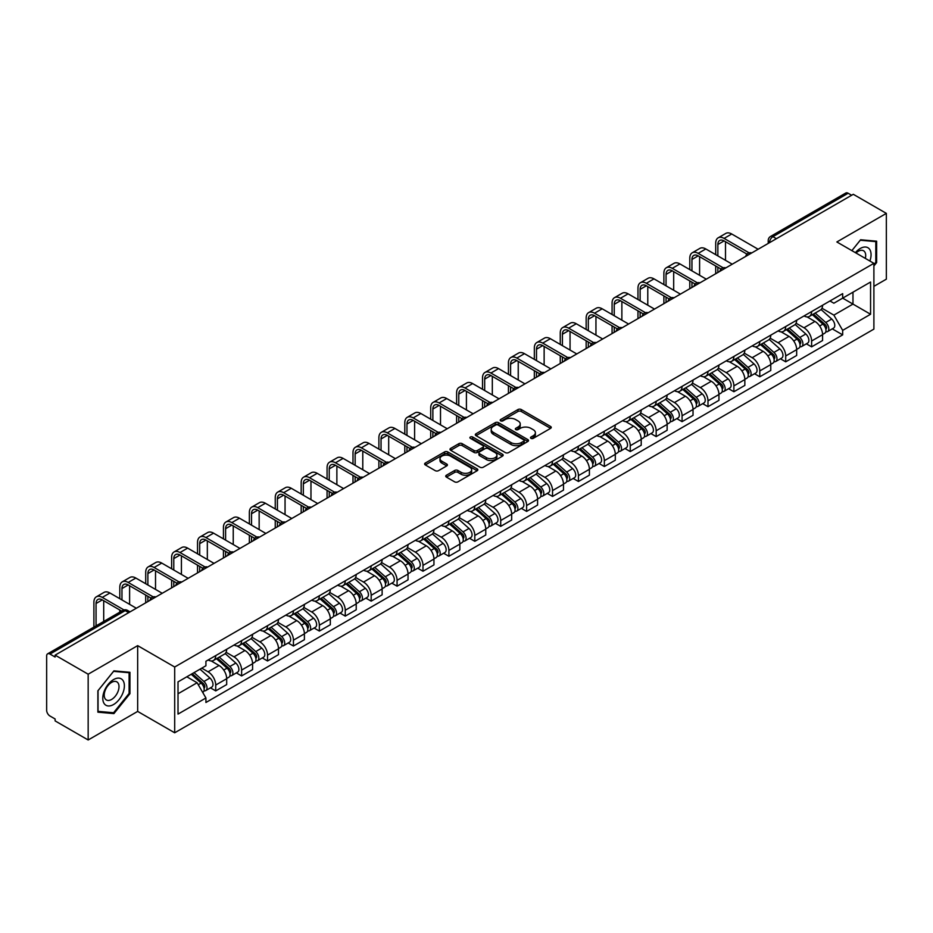 <?xml version="1.0" encoding="UTF-8"?>
<svg xmlns="http://www.w3.org/2000/svg" width="933" height="933" viewBox="0 0 933 933"><rect width="100%" height="100%" fill="white"/><g stroke="black" fill="none" stroke-linecap="round" stroke-linejoin="round"><path stroke-width="1.4" d="M530.982 438.358A1.609 0.933 0 0 0 533.268 438.358L550.587 428.352A2.309 1.33 0 0 0 551.263 427.419A2.309 1.33 0 0 0 550.587 426.474L521.244 409.529A2.309 1.33 0 0 0 517.99 409.529L500.659 419.535A1.609 0.933 0 0 0 500.193 420.188A1.609 0.933 0 0 0 500.659 420.853A1.609 0.933 0 0 0 502.945 420.853L505.185 419.558A7.382 4.257 0 0 1 515.622 419.558L518.072 420.97A7.382 4.257 0 0 1 520.229 423.979A7.382 4.257 0 0 1 518.072 426.987L515.821 428.282A1.609 0.933 0 0 0 515.354 428.947A1.609 0.933 0 0 0 515.821 429.6A1.609 0.933 0 0 0 518.107 429.6L520.346 428.305A7.382 4.257 0 0 1 530.784 428.305L533.233 429.716A7.382 4.257 0 0 1 535.39 432.737A7.382 4.257 0 0 1 533.233 435.746L530.982 437.041A1.609 0.933 0 0 0 530.515 437.694A1.609 0.933 0 0 0 530.982 438.358L530.982 437.041M446.417 475.224A2.309 1.33 0 0 0 445.741 476.168A2.309 1.33 0 0 0 446.417 477.113L454.651 481.86A2.309 1.33 0 0 0 457.916 481.86L477.148 470.757A2.309 1.33 0 0 0 477.824 469.812A2.309 1.33 0 0 0 477.148 468.879L447.805 451.934A2.309 1.33 0 0 0 444.54 451.934L425.308 463.036A2.309 1.33 0 0 0 424.632 463.981A2.309 1.33 0 0 0 425.308 464.926L435.256 470.664A2.309 1.33 0 0 0 438.51 470.664L446.744 465.905A2.309 1.33 0 0 0 447.42 464.972A2.309 1.33 0 0 0 446.744 464.028L441.81 461.182A6.169 3.557 0 0 1 440.003 458.663A6.169 3.557 0 0 1 443.816 455.374A6.169 3.557 0 0 1 450.534 456.144L469.859 467.293A6.169 3.557 0 0 1 471.655 469.812A6.169 3.557 0 0 1 467.853 473.101A6.169 3.557 0 0 1 461.135 472.331L457.916 470.477A2.309 1.33 0 0 0 454.651 470.477L446.417 475.224L446.417 477.113L454.651 472.39L454.651 470.477M174.693 667.013L137.664 645.636L88.168 674.209L55.117 655.129L853.298 194.297L886.35 213.377L836.854 241.962L873.894 263.339L174.693 667.013L174.693 732.79L873.894 329.116L873.894 263.339M505.348 452.598A2.309 1.33 0 0 0 508.613 452.598L527.845 441.484A2.309 1.33 0 0 0 528.521 440.551A2.309 1.33 0 0 0 527.845 439.606L498.502 422.661A2.309 1.33 0 0 0 495.248 422.661L476.005 433.775A2.309 1.33 0 0 0 475.329 434.708A2.309 1.33 0 0 0 476.005 435.653L505.348 452.598M471.025 438.708A1.609 0.933 0 0 1 472.669 438.93L502.467 456.144L483.259 467.223A2.309 1.33 0 0 1 480.005 467.223L450.662 450.289L450.662 448.4A2.309 1.33 0 0 0 449.986 449.344A2.309 1.33 0 0 0 450.662 450.289M450.662 448.4L458.896 443.653A2.309 1.33 0 0 1 462.15 443.653L474.046 450.522A2.309 1.33 0 0 0 477.311 450.522L482.769 447.374A2.309 1.33 0 0 0 483.446 446.429A2.309 1.33 0 0 0 482.769 445.484L470.384 438.335A1.609 0.933 0 0 1 469.905 437.67A1.609 0.933 0 0 1 470.908 436.819A1.609 0.933 0 0 1 472.669 437.017L502.502 454.243A2.309 1.33 0 0 1 503.179 455.176A2.309 1.33 0 0 1 502.502 456.12L502.502 454.243M88.168 674.209L88.168 739.986L55.117 720.906L55.117 718.981L49.974 716.019A4.7 2.717 -120 0 1 46.65 710.258L46.65 655.992A4.7 2.717 -120 0 1 47.618 653.835L122.853 610.404A4.7 2.717 60 0 1 125.209 610.637L49.974 654.068A4.7 2.717 -120 0 0 47.618 653.835M873.894 286.349L886.35 279.165L886.35 213.377M88.168 739.986L137.664 711.413L174.693 732.79M55.117 655.129L55.117 657.042L49.974 654.068M776.408 238.696L772.921 236.679A4.7 2.717 60 0 0 770.565 236.446L845.799 193.014A4.7 2.717 60 0 1 848.155 193.248L772.921 236.679A4.7 2.717 120 0 0 769.597 242.44L769.597 242.627M851.642 195.265L848.155 193.248M811.617 311.575A10.799 6.239 60 0 1 809.378 316.415L820.34 310.094A10.799 6.239 -120 0 0 822.579 305.243M796.059 323.203L803.978 327.775A10.799 6.239 60 0 1 811.617 341.011L822.579 334.679A10.799 6.239 -120 0 0 814.941 321.442L807.092 316.917M822.579 334.679L822.579 340.522L811.617 346.854L806.357 343.822M809.378 316.415A10.799 6.239 60 0 1 804.059 315.937M811.617 341.011L811.617 346.854M785.703 326.527A10.799 6.239 60 0 1 783.463 331.378L794.426 325.046A10.799 6.239 -120 0 0 796.665 320.194M780.455 358.785L785.703 361.817L796.665 355.485L796.665 349.642A10.799 6.239 -120 0 0 789.026 336.405L781.178 331.88M783.463 331.378A10.799 6.239 60 0 1 778.145 330.888M770.145 338.166L778.064 342.738A10.799 6.239 60 0 1 785.703 355.963L785.703 361.817M759.8 341.49A10.799 6.239 60 0 1 757.561 346.341L768.524 340.009A10.799 6.239 -120 0 0 770.763 335.157M754.54 373.736L759.8 376.769L770.763 370.448L770.763 364.593A10.799 6.239 -120 0 0 763.124 351.368L755.275 346.831M757.561 346.341A10.799 6.239 60 0 1 752.243 345.851M744.242 353.117L752.161 357.689A10.799 6.239 60 0 1 759.8 370.926L759.8 376.769M733.886 356.441A10.799 6.239 60 0 1 731.647 361.293L742.61 354.96A10.799 6.239 -120 0 0 744.849 350.12M728.638 388.699L733.886 391.732L744.849 385.399L744.849 379.556A10.799 6.239 -120 0 0 737.21 366.319L729.361 361.794M731.647 361.293A10.799 6.239 60 0 1 726.329 360.803M718.328 368.08L726.247 372.652A10.799 6.239 60 0 1 733.886 385.877L733.886 391.732M707.984 371.404A10.799 6.239 60 0 1 705.745 376.256L716.707 369.923A10.799 6.239 -120 0 0 718.946 365.071M702.724 403.651L707.984 406.683L718.946 400.362L718.946 394.507A10.799 6.239 -120 0 0 711.308 381.282L703.459 376.745M705.745 376.256A10.799 6.239 60 0 1 700.426 375.766M692.426 383.031L700.345 387.603A10.799 6.239 60 0 1 707.984 400.84L707.984 406.683M682.07 386.355A10.799 6.239 60 0 1 679.83 391.207L690.793 384.886A10.799 6.239 -120 0 0 693.032 380.034M676.822 418.614L682.07 421.646L693.032 415.313L693.032 409.47A10.799 6.239 -120 0 0 685.393 396.233L677.545 391.708M679.83 391.207A10.799 6.239 60 0 1 674.512 390.717M666.512 397.994L674.431 402.566A10.799 6.239 60 0 1 682.07 415.803L682.07 421.646M656.167 401.318A10.799 6.239 60 0 1 653.928 406.17L664.891 399.837A10.799 6.239 -120 0 0 667.118 394.986M650.907 433.565L656.167 436.609L667.13 430.276L667.13 424.422A10.799 6.239 -120 0 0 659.479 411.196L651.642 406.66M653.928 406.17A10.799 6.239 60 0 1 648.61 405.68M640.609 412.957L648.528 417.517A10.799 6.239 60 0 1 656.167 430.754L656.167 436.609M630.253 416.281A10.799 6.239 60 0 1 628.014 421.121L638.977 414.8A10.799 6.239 -120 0 0 641.216 409.949M625.005 448.528L630.253 451.56L641.216 445.239L641.216 439.385A10.799 6.239 -120 0 0 633.577 426.148L625.728 421.623M628.014 421.121A10.799 6.239 60 0 1 622.696 420.643M614.695 427.909L622.614 432.48A10.799 6.239 60 0 1 630.253 445.717L630.253 451.56M604.351 431.233A10.799 6.239 60 0 1 602.112 436.084L613.074 429.751A10.799 6.239 -120 0 0 615.302 424.912M599.091 463.491L604.351 466.523L615.302 460.191L615.302 454.348A10.799 6.239 -120 0 0 607.663 441.111L599.826 436.586M602.112 436.084A10.799 6.239 60 0 1 596.793 435.594M588.793 442.872L596.712 447.443A10.799 6.239 60 0 1 604.351 460.669L604.351 466.523M578.437 446.196A10.799 6.239 60 0 1 576.197 451.047L587.16 444.714A10.799 6.239 -120 0 0 589.399 439.863M573.177 478.442L578.437 481.475L589.399 475.154L589.399 469.299A10.799 6.239 -120 0 0 581.76 456.074L573.912 451.537M576.197 451.047A10.799 6.239 60 0 1 570.879 450.557M562.879 457.823L570.798 462.395A10.799 6.239 60 0 1 578.437 475.632L578.437 481.475M552.534 461.147A10.799 6.239 60 0 1 550.295 465.999L561.258 459.677A10.799 6.239 -120 0 0 563.485 454.826M547.274 493.405L552.534 496.438L563.485 490.105L563.485 484.262A10.799 6.239 -120 0 0 555.846 471.025L548.009 466.5M550.295 465.999A10.799 6.239 60 0 1 544.977 465.509M536.976 472.786L544.895 477.358A10.799 6.239 60 0 1 552.534 490.583L552.534 496.438M526.62 476.11A10.799 6.239 60 0 1 524.381 480.962L535.344 474.629A10.799 6.239 -120 0 0 537.583 469.777M521.36 508.357L526.62 511.401L537.583 505.068L537.583 499.213A10.799 6.239 -120 0 0 529.944 485.988L522.095 481.451M524.381 480.962A10.799 6.239 60 0 1 519.063 480.472M511.062 487.737L518.981 492.309A10.799 6.239 60 0 1 526.62 505.546L526.62 511.401M500.718 491.061A10.799 6.239 60 0 1 498.479 495.913L509.441 489.592A10.799 6.239 -120 0 0 511.669 484.74M495.458 523.32L500.718 526.352L511.669 520.019L511.669 514.176A10.799 6.239 -120 0 0 504.03 500.939L496.193 496.414M498.479 495.913A10.799 6.239 60 0 1 493.16 495.435M485.16 502.7L493.067 507.272A10.799 6.239 60 0 1 500.718 520.509L500.718 526.352M474.804 506.024A10.799 6.239 60 0 1 472.565 510.876L483.527 504.543A10.799 6.239 -120 0 0 485.766 499.691M469.544 538.283L474.804 541.315L485.766 534.982L485.766 529.139A10.799 6.239 -120 0 0 478.128 515.902L470.279 511.377M472.565 510.876A10.799 6.239 60 0 1 467.246 510.386M459.246 517.663L467.165 522.235A10.799 6.239 60 0 1 474.804 535.46L474.804 541.315M448.89 520.987A10.799 6.239 60 0 1 446.662 525.839L457.625 519.506A10.799 6.239 -120 0 0 459.852 514.654M443.641 553.234L448.901 556.266L459.852 549.945L459.852 544.091A10.799 6.239 -120 0 0 452.213 530.865L444.376 526.329M446.662 525.839A10.799 6.239 60 0 1 441.344 525.349M433.344 532.615L441.251 537.186A10.799 6.239 60 0 1 448.901 550.423L448.901 556.266M422.987 535.939A10.799 6.239 60 0 1 420.748 540.79L431.711 534.457A10.799 6.239 -120 0 0 433.95 529.617M417.727 568.197L422.987 571.229L433.95 564.897L433.95 559.054A10.799 6.239 -120 0 0 426.311 545.817L418.462 541.292M420.748 540.79A10.799 6.239 60 0 1 415.43 540.3M407.429 547.578L415.348 552.149A10.799 6.239 60 0 1 422.987 565.375L422.987 571.229M397.073 550.902A10.799 6.239 60 0 1 394.846 555.753L405.797 549.42A10.799 6.239 -120 0 0 408.036 544.569M391.825 583.148L397.073 586.181L408.036 579.86L408.036 574.005A10.799 6.239 -120 0 0 400.397 560.78L392.56 556.243M394.846 555.753A10.799 6.239 60 0 1 389.527 555.263M381.527 562.529L389.434 567.101A10.799 6.239 60 0 1 397.073 580.338L397.073 586.181M371.171 565.853A10.799 6.239 60 0 1 368.932 570.704L379.894 564.383A10.799 6.239 -120 0 0 382.133 559.532M365.911 598.111L371.171 601.144L382.133 594.811L382.133 588.968A10.799 6.239 -120 0 0 374.495 575.731L366.646 571.206M368.932 570.704A10.799 6.239 60 0 1 363.613 570.215M355.613 577.492L363.532 582.064A10.799 6.239 60 0 1 371.171 595.289L371.171 601.144M345.257 580.816A10.799 6.239 60 0 1 343.029 585.667L353.98 579.335A10.799 6.239 -120 0 0 356.219 574.483M340.009 613.063L345.257 616.107L356.219 609.774L356.219 603.919A10.799 6.239 -120 0 0 348.58 590.694L340.743 586.157M343.029 585.667A10.799 6.239 60 0 1 337.711 585.178M329.711 592.455L337.618 597.015A10.799 6.239 60 0 1 345.257 610.252L345.257 616.107M319.354 595.779A10.799 6.239 60 0 1 317.115 600.619L328.078 594.298A10.799 6.239 -120 0 0 330.317 589.446M314.094 628.026L319.354 631.058L330.317 624.737L330.317 618.882A10.799 6.239 -120 0 0 322.678 605.645L314.829 601.12M317.115 600.619A10.799 6.239 60 0 1 311.797 600.141M303.796 607.406L311.715 611.978A10.799 6.239 60 0 1 319.354 625.215L319.354 631.058M293.44 610.73A10.799 6.239 60 0 1 291.213 615.582L302.164 609.249A10.799 6.239 -120 0 0 304.403 604.409M288.192 642.989L293.44 646.021L304.403 639.688L304.403 633.845A10.799 6.239 -120 0 0 296.764 620.608L288.915 616.083M291.213 615.582A10.799 6.239 60 0 1 285.883 615.092M277.894 622.369L285.801 626.941A10.799 6.239 60 0 1 293.44 640.166L293.44 646.021M267.538 625.693A10.799 6.239 60 0 1 265.299 630.545L276.261 624.212A10.799 6.239 -120 0 0 278.5 619.36M262.278 657.94L267.538 660.972L278.5 654.651L278.5 648.797A10.799 6.239 -120 0 0 270.862 635.571L263.013 631.035M265.299 630.545A10.799 6.239 60 0 1 259.98 630.055M251.98 637.321L259.899 641.892A10.799 6.239 60 0 1 267.538 655.129L267.538 660.972M241.624 640.644A10.799 6.239 60 0 1 239.384 645.496L250.347 639.175A10.799 6.239 -120 0 0 252.586 634.323M236.376 672.903L241.624 675.935L252.586 669.602L252.586 663.76A10.799 6.239 -120 0 0 244.947 650.523L237.099 645.998M239.384 645.496A10.799 6.239 60 0 1 234.066 645.006M226.066 652.284L233.985 656.855A10.799 6.239 60 0 1 241.624 670.081L241.624 675.935M215.721 655.607A10.799 6.239 60 0 1 213.482 660.459L224.445 654.126A10.799 6.239 -120 0 0 226.684 649.275M210.461 687.854L215.721 690.898L226.684 684.565L226.684 678.711A10.799 6.239 -120 0 0 219.045 665.486L211.196 660.949M213.482 660.459A10.799 6.239 60 0 1 208.164 659.969M201.773 668.168L208.082 671.807A10.799 6.239 60 0 1 215.721 685.044L215.721 690.898M829.962 300.974L833.869 303.225L870.571 282.034L852.972 292.204L852.972 304.088L833.869 315.121L821.961 308.24M178.016 693.767L197.12 682.746L205.925 697.989L178.016 714.095L178.016 681.883L205.925 665.765L205.925 661.264L842.674 293.638L842.674 298.14L870.571 314.258L842.674 330.364L833.869 315.121M870.571 282.034L870.571 314.258M205.925 697.989L205.925 702.491L842.674 334.865L842.674 330.364M873.894 265.975L876.635 262.57L876.635 241.192L860.611 239.769L851.876 250.627L860.273 240.236L875.807 241.624L875.807 262.325L873.894 264.704M137.664 645.636L137.664 711.413M97.883 712.171L113.908 713.605L129.944 693.662L129.944 672.296L113.908 670.862L97.883 690.805L97.883 712.171M197.12 682.746L186.822 676.798M832.271 328.859L842.674 334.865M875.807 262.091L876.635 262.57M112.217 712.625L113.908 713.605M129.104 693.184L129.944 693.662M531.635 438.58L533.233 437.659A7.382 4.257 0 0 0 535.39 434.65L535.39 432.737M520.229 423.979L520.229 425.903A7.382 4.257 0 0 1 518.072 428.912L516.474 429.833M550.587 426.474L550.587 428.352L521.244 411.453A2.309 1.33 0 0 0 517.99 411.453L501.313 421.075M527.845 439.606L527.845 441.484L498.502 424.585A2.309 1.33 0 0 0 495.248 424.585L476.04 435.664M523.775 441.204A1.609 0.933 0 0 0 524.241 440.551A1.609 0.933 0 0 0 523.775 439.886L498.012 425.016A1.609 0.933 0 0 0 495.738 425.016L493.37 426.381A7.382 4.257 0 0 0 491.213 429.39A7.382 4.257 0 0 0 493.37 432.399L510.981 442.569A7.382 4.257 0 0 0 521.407 442.569L523.775 441.204L523.775 443.117A1.609 0.933 0 0 0 524.241 442.464L524.241 440.551M491.213 429.39L491.213 431.314A7.382 4.257 0 0 0 493.37 434.323L493.37 432.399M523.775 443.117L521.407 444.481A7.382 4.257 0 0 1 510.981 444.481L493.37 434.323M450.686 450.301L458.896 445.566L458.896 443.653M483.446 446.429L483.446 448.341A2.309 1.33 0 0 1 482.769 449.286L477.311 452.435A2.309 1.33 0 0 1 474.046 452.435L462.15 445.566A2.309 1.33 0 0 0 458.896 445.566M486.396 457.648A6.169 3.557 0 0 0 493.125 458.418A6.169 3.557 0 0 0 496.927 455.129A6.169 3.557 0 0 0 495.12 452.622L488.321 448.691A2.309 1.33 0 0 0 485.055 448.691L479.597 451.84A2.309 1.33 0 0 0 478.921 452.785A2.309 1.33 0 0 0 479.597 453.718L486.396 457.648L486.396 459.572A6.169 3.557 0 0 0 493.125 460.342A6.169 3.557 0 0 0 496.927 457.053L496.927 455.129M478.921 452.785L478.921 454.698A2.309 1.33 0 0 0 479.597 455.642L479.597 453.718M486.396 459.572L479.597 455.642M471.655 469.812L471.655 471.736A6.169 3.557 0 0 1 467.853 475.025A6.169 3.557 0 0 1 461.135 474.256L457.916 472.39A2.309 1.33 0 0 0 454.651 472.39M440.003 458.663L440.003 460.575A6.169 3.557 0 0 0 441.81 463.095L441.81 461.182M446.744 464.028L446.744 465.905L441.81 463.095M477.113 470.78L447.805 453.846A2.309 1.33 0 0 0 444.54 453.846L425.343 464.937L425.308 463.036M812.363 314.701L822.918 324.113A5.866 3.394 60 0 1 824.76 333.198L822.568 334.457M812.643 314.946L817.611 317.815M813.424 314.083L825.18 324.567A2.822 1.633 60 0 1 826.055 328.917A2.822 1.633 60 0 1 825.798 329.022M815.185 313.068L825.74 322.48A5.866 3.394 60 0 1 827.583 331.565A5.866 3.394 60 0 1 825.81 331.751M821.075 309.534L831.723 319.039A5.866 3.394 60 0 1 833.566 328.113L827.583 331.565M717.862 255.91L717.862 244.493A8.805 5.085 60 0 1 719.681 240.469A8.805 5.085 60 0 1 724.09 240.901L746.971 254.114M758.132 249.239L731.729 233.996A11.861 6.846 -120 0 0 725.804 233.413L718.165 237.822A11.861 6.846 -120 0 0 715.704 243.256L715.704 254.662M749.117 252.855L724.09 238.405A11.861 6.846 -120 0 0 718.165 237.822M715.704 265.975L715.704 273.742M717.862 272.494L717.862 267.223M725.501 260.319L725.501 241.717M786.449 329.652L797.015 339.076A5.866 3.394 60 0 1 798.858 348.149L796.665 349.42M786.729 329.897L791.709 332.766M787.522 329.034L799.266 339.519A2.822 1.633 60 0 1 800.152 343.88A2.822 1.633 60 0 1 799.896 343.985M789.283 328.019L799.838 337.443A5.866 3.394 60 0 1 801.68 346.528A5.866 3.394 60 0 1 799.908 346.714M795.161 324.486L805.809 333.991A5.866 3.394 60 0 1 807.663 343.076L801.68 346.528M760.547 344.615L771.101 354.027A5.866 3.394 60 0 1 772.944 363.112L770.751 364.371M760.827 344.86L765.795 347.729M761.608 343.997L773.364 354.482A2.822 1.633 60 0 1 774.238 358.832A2.822 1.633 60 0 1 773.982 358.937M763.369 342.982L773.923 352.406A5.866 3.394 60 0 1 775.766 361.479A5.866 3.394 60 0 1 773.993 361.666M769.259 339.449L779.906 348.954A5.866 3.394 60 0 1 781.749 358.027L775.766 361.479M869.894 261.03A15.266 8.817 120 0 0 869.626 249.309A15.266 8.817 120 0 0 855.386 252.656M865.334 258.394A10.45 6.03 120 0 0 864.704 251.84A10.45 6.03 120 0 0 863.538 250.755A10.45 6.03 120 0 0 856.016 253.018M874.769 241.029L875.807 241.624M122.934 680.414A15.266 8.817 120 0 0 108.181 684.367A15.266 8.817 120 0 0 104.228 703.669A15.266 8.817 120 0 0 118.981 699.727A15.266 8.817 120 0 0 122.934 680.414M118.013 682.944A10.45 6.03 120 0 0 116.835 681.86A10.45 6.03 120 0 0 107.12 686.735A10.45 6.03 120 0 0 105.219 698.875A10.45 6.03 120 0 0 106.385 699.96A10.45 6.03 120 0 0 116.112 695.085A10.45 6.03 120 0 0 118.013 682.944M113.581 712.742L98.047 711.366L98.047 690.653L113.581 671.34L129.104 672.728L129.104 693.429L113.581 712.742M128.078 672.133L129.104 672.728M691.948 270.862L691.948 259.456A8.805 5.085 60 0 1 693.779 255.42A8.805 5.085 60 0 1 698.187 255.864L721.057 269.066M732.23 264.202L705.826 248.959A11.861 6.846 -120 0 0 699.89 248.365L692.251 252.785A11.861 6.846 -120 0 0 689.79 258.208L689.79 269.625M723.203 267.818L698.187 253.368A11.861 6.846 -120 0 0 692.251 252.785M689.79 280.938L689.79 288.705M691.948 287.457L691.948 282.186M699.598 275.282L699.598 256.68M666.045 285.825L666.045 274.419A8.805 5.085 60 0 1 667.865 270.383A8.805 5.085 60 0 1 672.273 270.815L695.155 284.029M706.316 279.165L679.912 263.911A11.861 6.846 -120 0 0 673.988 263.328L666.337 267.736A11.861 6.846 -120 0 0 663.888 273.171L663.888 284.577M697.301 282.769L672.273 268.331A11.861 6.846 -120 0 0 666.337 267.736M663.888 295.889L663.888 303.657M666.045 302.409L666.045 297.137M673.684 290.233L673.684 271.631M734.633 359.567L745.199 368.99A5.866 3.394 60 0 1 747.041 378.075L744.849 379.334M734.912 359.823L739.892 362.692M735.705 358.96L747.45 369.433A2.822 1.633 60 0 1 748.336 373.795A2.822 1.633 60 0 1 748.079 373.9M737.467 357.934L748.021 367.357A5.866 3.394 60 0 1 749.864 376.442A5.866 3.394 60 0 1 748.091 376.629M743.344 354.4L753.992 363.905A5.866 3.394 60 0 1 755.835 372.99L749.864 376.442M708.73 374.53L719.285 383.953A5.866 3.394 60 0 1 721.127 393.026L718.935 394.297M709.01 374.774L713.978 377.643M709.791 373.911L721.547 384.396A2.822 1.633 60 0 1 722.422 388.758A2.822 1.633 60 0 1 722.165 388.851M711.552 372.897L722.107 382.32A5.866 3.394 60 0 1 723.95 391.394A5.866 3.394 60 0 1 722.177 391.592M717.442 369.363L728.09 378.868A5.866 3.394 60 0 1 729.933 387.941L723.95 391.394M682.816 389.481L693.382 398.904A5.866 3.394 60 0 1 695.225 407.989L693.032 409.249M683.096 389.737L688.064 392.606M683.889 388.874L695.633 399.359A2.822 1.633 60 0 1 696.519 403.709A2.822 1.633 60 0 1 696.263 403.814M685.65 387.86L696.205 397.271A5.866 3.394 60 0 1 698.047 406.356A5.866 3.394 60 0 1 696.275 406.543M691.528 384.326L702.176 393.819A5.866 3.394 60 0 1 704.018 402.904L698.047 406.356M640.131 300.788L640.131 289.37A8.805 5.085 60 0 1 641.962 285.335A8.805 5.085 60 0 1 646.359 285.778L669.241 298.992M680.414 294.117L654.01 278.874A11.861 6.846 -120 0 0 648.073 278.291L640.435 282.699A11.861 6.846 -120 0 0 637.974 288.122L637.974 299.54M671.387 297.732L646.359 283.282A11.861 6.846 -120 0 0 640.435 282.699M637.974 310.852L637.974 318.62M640.131 317.372L640.131 312.1M647.782 305.196L647.782 286.594M614.229 315.739L614.229 304.333A8.805 5.085 60 0 1 616.048 300.298A8.805 5.085 60 0 1 620.457 300.729L643.338 313.943M654.5 309.08L628.096 293.825A11.861 6.846 -120 0 0 622.171 293.242L614.52 297.65A11.861 6.846 -120 0 0 612.071 303.085L612.071 314.491M645.484 312.695L620.457 298.245A11.861 6.846 -120 0 0 614.52 297.65M612.071 325.804L612.071 333.571M614.229 332.323L614.229 327.051M621.868 320.147L621.868 301.546M588.315 330.702L588.315 319.284A8.805 5.085 60 0 1 590.146 315.261A8.805 5.085 60 0 1 594.543 315.692L617.424 328.906M628.597 324.031L602.182 308.788A11.861 6.846 -120 0 0 596.257 308.205L588.618 312.613A11.861 6.846 -120 0 0 586.157 318.036L586.157 329.454M619.57 327.646L594.543 313.196A11.861 6.846 -120 0 0 588.618 312.613M586.157 340.767L586.157 348.534M588.315 347.286L588.315 342.014M595.954 335.11L595.954 316.509M656.914 404.444L667.468 413.867A5.866 3.394 60 0 1 669.311 422.941L667.118 424.212M657.194 404.689L662.162 407.558M657.975 403.826L669.731 414.31A2.822 1.633 60 0 1 670.605 418.672A2.822 1.633 60 0 1 670.349 418.777M659.736 402.811L670.291 412.234A5.866 3.394 60 0 1 672.133 421.319A5.866 3.394 60 0 1 670.361 421.506M665.626 399.277L676.273 408.782A5.866 3.394 60 0 1 678.116 417.867L672.133 421.319M562.412 345.653L562.412 334.247A8.805 5.085 60 0 1 564.232 330.212A8.805 5.085 60 0 1 568.64 330.655L591.522 343.857M602.683 338.994L576.279 323.751A11.861 6.846 -120 0 0 570.343 323.156L562.704 327.565A11.861 6.846 -120 0 0 560.255 332.999L560.255 344.405M593.668 342.609L568.64 328.159A11.861 6.846 -120 0 0 562.704 327.565M560.255 355.73L560.255 363.497M562.412 362.249L562.412 356.966M570.051 350.062L570.051 331.46M631 419.407L641.566 428.818A5.866 3.394 60 0 1 643.408 437.904L641.216 439.163M631.279 419.652L636.248 422.521M632.073 418.789L643.817 429.273A2.822 1.633 60 0 1 644.703 433.623A2.822 1.633 60 0 1 644.446 433.728M633.822 417.774L644.388 427.197A5.866 3.394 60 0 1 646.231 436.271A5.866 3.394 60 0 1 644.458 436.457M639.711 414.24L650.359 423.745A5.866 3.394 60 0 1 652.202 432.819L646.231 436.271M536.498 360.616L536.498 349.21A8.805 5.085 60 0 1 538.329 345.175A8.805 5.085 60 0 1 542.726 345.607L565.608 358.82M576.781 353.945L550.365 338.702A11.861 6.846 -120 0 0 544.44 338.119L536.802 342.528A11.861 6.846 -120 0 0 534.341 347.962L534.341 359.368M567.754 357.561L542.726 343.111A11.861 6.846 -120 0 0 536.802 342.528M534.341 370.681L534.341 378.448M536.498 377.2L536.498 371.929M544.137 365.025L544.137 346.423M605.097 434.358L615.652 443.781A5.866 3.394 60 0 1 617.494 452.855L615.302 454.126M605.377 434.615L610.345 437.484M606.158 433.74L617.903 444.225A2.822 1.633 60 0 1 618.789 448.586A2.822 1.633 60 0 1 618.532 448.691M607.919 432.725L618.474 442.149A5.866 3.394 60 0 1 620.317 451.234A5.866 3.394 60 0 1 618.544 451.42M613.809 429.192L624.457 438.697A5.866 3.394 60 0 1 626.3 447.782L620.317 451.234M510.596 375.567L510.596 364.162A8.805 5.085 60 0 1 512.415 360.126A8.805 5.085 60 0 1 516.824 360.57L539.706 373.771M550.867 368.908L524.463 353.665A11.861 6.846 -120 0 0 518.526 353.071L510.887 357.491A11.861 6.846 -120 0 0 508.438 362.914L508.438 374.331M541.851 372.524L516.824 358.074A11.861 6.846 -120 0 0 510.887 357.491M508.438 385.644L508.438 393.411M510.596 392.163L510.596 386.892M518.235 379.988L518.235 361.386M579.183 449.321L589.749 458.744A5.866 3.394 60 0 1 591.592 467.818L589.399 469.077M579.463 449.566L584.431 452.435M580.256 448.703L592 459.188A2.822 1.633 60 0 1 592.887 463.549A2.822 1.633 60 0 1 592.63 463.643M582.005 447.688L592.572 457.112A5.866 3.394 60 0 1 594.414 466.185A5.866 3.394 60 0 1 592.642 466.372M587.895 444.155L598.543 453.66A5.866 3.394 60 0 1 600.385 462.733L594.414 466.185M484.682 390.53L484.682 379.125A8.805 5.085 60 0 1 486.513 375.089A8.805 5.085 60 0 1 490.91 375.521L513.791 388.734M524.964 383.871L498.549 368.617A11.861 6.846 -120 0 0 492.624 368.034L484.985 372.442A11.861 6.846 -120 0 0 482.524 377.877L482.524 389.283M515.937 387.475L490.91 373.037A11.861 6.846 -120 0 0 484.985 372.442M482.524 400.595L482.524 408.362M484.682 407.115L484.682 401.843M492.321 394.939L492.321 376.337M553.281 464.272L563.835 473.696A5.866 3.394 60 0 1 565.678 482.781L563.485 484.04M553.561 464.529L558.529 467.398M554.342 463.666L566.086 474.139A2.822 1.633 60 0 1 566.972 478.501A2.822 1.633 60 0 1 566.716 478.606M556.103 462.651L566.658 472.063A5.866 3.394 60 0 1 568.5 481.148A5.866 3.394 60 0 1 566.728 481.335M561.993 459.118L572.64 468.611A5.866 3.394 60 0 1 574.483 477.696L568.5 481.148M458.779 405.493L458.779 394.076A8.805 5.085 60 0 1 460.599 390.052A8.805 5.085 60 0 1 465.007 390.484L487.889 403.697M499.05 398.823L472.646 383.58A11.861 6.846 -120 0 0 466.71 382.996L459.071 387.405A11.861 6.846 -120 0 0 456.622 392.828L456.622 404.246M490.035 402.438L465.007 387.988A11.861 6.846 -120 0 0 459.071 387.405M456.622 415.558L456.622 423.325M458.779 422.078L458.779 416.806M466.418 409.902L466.418 391.3M527.367 479.235L537.933 488.659A5.866 3.394 60 0 1 539.775 497.732L537.583 499.003M527.646 479.48L532.615 482.349M528.44 478.617L540.184 489.102A2.822 1.633 60 0 1 541.07 493.464A2.822 1.633 60 0 1 540.813 493.557M530.189 477.603L540.755 487.026A5.866 3.394 60 0 1 542.598 496.099A5.866 3.394 60 0 1 540.825 496.298M536.078 474.069L546.726 483.574A5.866 3.394 60 0 1 548.569 492.647L542.598 496.099M432.865 420.445L432.865 409.039A8.805 5.085 60 0 1 434.696 405.004A8.805 5.085 60 0 1 439.093 405.447L461.975 418.649M473.148 413.786L446.732 398.543A11.861 6.846 -120 0 0 440.808 397.948L433.169 402.356A11.861 6.846 -120 0 0 430.708 407.791L430.708 419.197M464.121 417.401L439.093 402.951A11.861 6.846 -120 0 0 433.169 402.356M430.708 430.51L430.708 438.277M432.865 437.041L432.865 431.757M440.504 424.853L440.504 406.252M501.464 494.187L512.019 503.61A5.866 3.394 60 0 1 513.861 512.695L511.669 513.955M501.744 494.443L506.712 497.312M502.525 493.58L514.27 504.065A2.822 1.633 60 0 1 515.156 508.415A2.822 1.633 60 0 1 514.899 508.52M504.286 492.566L514.841 501.977A5.866 3.394 60 0 1 516.684 511.062A5.866 3.394 60 0 1 514.911 511.249M510.176 489.032L520.824 498.537A5.866 3.394 60 0 1 522.667 507.61L516.684 511.062M406.963 435.408L406.963 423.99A8.805 5.085 60 0 1 408.782 419.967A8.805 5.085 60 0 1 413.191 420.398L436.073 433.612M447.234 428.737L420.83 413.494A11.861 6.846 -120 0 0 414.893 412.911L407.255 417.319A11.861 6.846 -120 0 0 404.805 422.754L404.805 434.16M438.218 432.352L413.191 417.902A11.861 6.846 -120 0 0 407.255 417.319M404.805 445.473L404.805 453.24M406.963 451.992L406.963 446.72M414.602 439.816L414.602 421.215M475.55 509.15L486.116 518.573A5.866 3.394 60 0 1 487.959 527.646L485.766 528.918M475.83 509.395L480.798 512.264M476.623 508.532L488.367 519.016A2.822 1.633 60 0 1 489.254 523.378A2.822 1.633 60 0 1 488.997 523.483M478.372 507.517L488.939 516.94A5.866 3.394 60 0 1 490.781 526.025A5.866 3.394 60 0 1 489.009 526.212M484.262 503.983L494.91 513.488A5.866 3.394 60 0 1 496.753 522.573L490.781 526.025M381.049 450.359L381.049 438.953A8.805 5.085 60 0 1 382.88 434.918A8.805 5.085 60 0 1 387.277 435.361L410.158 448.563M421.331 443.7L394.916 428.457A11.861 6.846 -120 0 0 388.991 427.862L381.352 432.282A11.861 6.846 -120 0 0 378.891 437.705L378.891 449.111M412.304 447.315L387.277 432.865A11.861 6.846 -120 0 0 381.352 432.282M378.891 460.435L378.891 468.203M381.049 466.955L381.049 461.683M388.688 454.779L388.688 436.178M449.648 524.113L460.202 533.524A5.866 3.394 60 0 1 462.045 542.609L459.852 543.869M449.928 524.358L454.896 527.227M450.709 523.495L462.453 533.979A2.822 1.633 60 0 1 463.339 538.329A2.822 1.633 60 0 1 463.083 538.434M452.47 522.48L463.025 531.903A5.866 3.394 60 0 1 464.867 540.977A5.866 3.394 60 0 1 463.095 541.163M458.36 518.946L469.007 528.451A5.866 3.394 60 0 1 470.85 537.525L464.867 540.977M355.146 465.322L355.146 453.916A8.805 5.085 60 0 1 356.966 449.881A8.805 5.085 60 0 1 361.374 450.312L384.256 463.526M395.417 458.663L369.013 443.408A11.861 6.846 -120 0 0 363.077 442.825L355.438 447.234A11.861 6.846 -120 0 0 352.989 452.668L352.989 464.074M386.39 462.267L361.374 447.817A11.861 6.846 -120 0 0 355.438 447.234M352.989 475.387L352.989 483.154M355.146 481.906L355.146 476.635M362.785 469.731L362.785 451.129M423.734 539.064L434.288 548.487A5.866 3.394 60 0 1 436.143 557.572L433.95 558.832M424.014 539.321L428.982 542.19M424.807 538.458L436.551 548.931A2.822 1.633 60 0 1 437.437 553.292A2.822 1.633 60 0 1 437.18 553.397M426.556 537.431L437.122 546.855A5.866 3.394 60 0 1 438.965 555.94A5.866 3.394 60 0 1 437.192 556.126M432.446 533.898L443.093 543.403A5.866 3.394 60 0 1 444.936 552.488L438.965 555.94M329.232 480.285L329.232 468.867A8.805 5.085 60 0 1 331.063 464.832A8.805 5.085 60 0 1 335.46 465.275L358.342 478.489M369.515 473.614L343.099 458.371A11.861 6.846 -120 0 0 337.175 457.788L329.536 462.197A11.861 6.846 -120 0 0 327.075 467.62L327.075 479.037M360.488 477.229L335.46 462.78A11.861 6.846 -120 0 0 329.536 462.197M327.075 490.35L327.075 498.117M329.232 496.869L329.232 491.598M336.871 484.694L336.871 466.092M397.831 554.027L408.386 563.45A5.866 3.394 60 0 1 410.228 572.524L408.036 573.795M398.111 554.272L403.079 557.141M398.892 553.409L410.637 563.894A2.822 1.633 60 0 1 411.523 568.255A2.822 1.633 60 0 1 411.266 568.349M400.654 552.394L411.208 561.818A5.866 3.394 60 0 1 413.051 570.891A5.866 3.394 60 0 1 411.278 571.089M406.543 548.861L417.191 558.366A5.866 3.394 60 0 1 419.034 567.439L413.051 570.891M303.33 495.236L303.33 483.83A8.805 5.085 60 0 1 305.149 479.795A8.805 5.085 60 0 1 309.558 480.227L332.44 493.44M343.601 488.577L317.197 473.323A11.861 6.846 -120 0 0 311.26 472.739L303.622 477.148A11.861 6.846 -120 0 0 301.172 482.583L301.172 493.989M334.574 492.181L309.558 477.743A11.861 6.846 -120 0 0 303.622 477.148M301.172 505.301L301.172 513.068M303.33 511.82L303.33 506.549M310.969 499.645L310.969 481.043M371.917 568.978L382.472 578.402A5.866 3.394 60 0 1 384.314 587.487L382.133 588.746M372.197 569.235L377.165 572.104M372.99 568.372L384.734 578.845A2.822 1.633 60 0 1 385.621 583.207A2.822 1.633 60 0 1 385.364 583.312M374.739 567.357L385.306 576.769A5.866 3.394 60 0 1 387.148 585.854A5.866 3.394 60 0 1 385.376 586.041M380.629 563.824L391.277 573.317A5.866 3.394 60 0 1 393.12 582.402L387.148 585.854M277.416 510.199L277.416 498.782A8.805 5.085 60 0 1 279.247 494.758A8.805 5.085 60 0 1 283.644 495.19L306.525 508.403M317.686 503.528L291.283 488.286A11.861 6.846 -120 0 0 285.358 487.702L277.719 492.111A11.861 6.846 -120 0 0 275.258 497.534L275.258 508.951M308.671 507.144L283.644 492.694A11.861 6.846 -120 0 0 277.719 492.111M275.258 520.264L275.258 528.031M277.416 526.783L277.416 521.512M285.055 514.608L285.055 496.006M346.015 583.941L356.569 593.365A5.866 3.394 60 0 1 358.412 602.438L356.219 603.709M346.295 584.186L351.263 587.055M347.076 583.323L358.82 593.808A2.822 1.633 60 0 1 359.706 598.17A2.822 1.633 60 0 1 359.45 598.275M348.837 582.309L359.392 591.732A5.866 3.394 60 0 1 361.234 600.817A5.866 3.394 60 0 1 359.462 601.004M354.727 578.775L365.374 588.28A5.866 3.394 60 0 1 367.217 597.365L361.234 600.817M251.513 525.151L251.513 513.745A8.805 5.085 60 0 1 253.333 509.71A8.805 5.085 60 0 1 257.741 510.153L280.623 523.355M291.784 518.491L265.38 503.249A11.861 6.846 -120 0 0 259.444 502.654L251.805 507.062A11.861 6.846 -120 0 0 249.356 512.497L249.356 523.903M282.757 522.107L257.741 507.657A11.861 6.846 -120 0 0 251.805 507.062M249.356 535.227L249.356 542.994M251.513 541.746L251.513 536.463M259.152 529.559L259.152 510.957M320.101 598.904L330.655 608.316A5.866 3.394 60 0 1 332.498 617.401L330.317 618.661M320.381 599.149L325.349 602.018M321.162 598.286L332.918 608.771A2.822 1.633 60 0 1 333.804 613.121A2.822 1.633 60 0 1 333.548 613.226M322.923 597.272L333.478 606.695A5.866 3.394 60 0 1 335.332 615.768A5.866 3.394 60 0 1 333.548 615.955M328.813 593.738L339.46 603.243A5.866 3.394 60 0 1 341.303 612.316L335.332 615.768M225.599 540.114L225.599 528.696A8.805 5.085 60 0 1 227.43 524.673A8.805 5.085 60 0 1 231.827 525.104L254.709 538.318M265.87 533.443L239.466 518.2A11.861 6.846 -120 0 0 233.542 517.617L225.903 522.025A11.861 6.846 -120 0 0 223.442 527.46L223.442 538.866M256.855 537.058L231.827 522.608A11.861 6.846 -120 0 0 225.903 522.025M223.442 550.178L223.442 557.946M225.599 556.698L225.599 551.426M233.238 544.522L233.238 525.92M294.198 613.856L304.753 623.279A5.866 3.394 60 0 1 306.595 632.352L304.403 633.624M294.478 614.112L299.446 616.981M295.26 613.238L307.004 623.722A2.822 1.633 60 0 1 307.89 628.084A2.822 1.633 60 0 1 307.633 628.189M297.021 612.223L307.575 621.646A5.866 3.394 60 0 1 309.418 630.731A5.866 3.394 60 0 1 307.645 630.918M302.898 608.689L313.558 618.194A5.866 3.394 60 0 1 315.401 627.279L309.418 630.731M199.697 555.065L199.697 543.659A8.805 5.085 60 0 1 201.516 539.624A8.805 5.085 60 0 1 205.925 540.067L228.807 553.269M239.968 548.406L213.564 533.163A11.861 6.846 -120 0 0 207.627 532.568L199.989 536.988A11.861 6.846 -120 0 0 197.539 542.411L197.539 553.829M230.941 552.021L205.925 537.571A11.861 6.846 -120 0 0 199.989 536.988M197.539 565.141L197.539 572.909M199.697 571.661L199.697 566.389M207.336 559.485L207.336 540.883M268.284 628.819L278.839 638.23A5.866 3.394 60 0 1 280.681 647.315L278.5 648.575M268.564 629.064L273.532 631.933M269.345 628.201L281.101 638.685A2.822 1.633 60 0 1 281.988 643.047A2.822 1.633 60 0 1 281.731 643.14M271.106 627.186L281.661 636.609A5.866 3.394 60 0 1 283.504 645.683A5.866 3.394 60 0 1 281.731 645.869M276.996 623.652L287.644 633.157A5.866 3.394 60 0 1 289.487 642.231L283.504 645.683M173.783 570.028L173.783 558.622A8.805 5.085 60 0 1 175.614 554.587A8.805 5.085 60 0 1 180.011 555.018L202.893 568.232M214.054 563.369L187.65 548.114A11.861 6.846 -120 0 0 181.725 547.531L174.086 551.939A11.861 6.846 -120 0 0 171.625 557.374L171.625 568.78M205.038 566.972L180.011 552.534A11.861 6.846 -120 0 0 174.086 551.939M171.625 580.093L171.625 587.86M173.783 586.612L173.783 581.341M181.422 574.436L181.422 555.835M242.382 643.77L252.936 653.193A5.866 3.394 60 0 1 254.779 662.278L252.586 663.538M242.662 644.027L247.63 646.896M243.443 643.164L255.187 653.636A2.822 1.633 60 0 1 256.074 657.998A2.822 1.633 60 0 1 255.817 658.103M245.204 642.149L255.759 651.561A5.866 3.394 60 0 1 257.601 660.646A5.866 3.394 60 0 1 255.829 660.832M251.082 638.615L261.741 648.108A5.866 3.394 60 0 1 263.584 657.194L257.601 660.646M147.88 584.991L147.88 573.573A8.805 5.085 60 0 1 149.7 569.55A8.805 5.085 60 0 1 154.108 569.981L176.978 583.195M188.151 578.32L161.747 563.077A11.861 6.846 -120 0 0 155.811 562.494L148.172 566.902A11.861 6.846 -120 0 0 145.711 572.326L145.711 583.743M179.124 581.935L154.108 567.486A11.861 6.846 -120 0 0 148.172 566.902M145.711 595.056L145.711 602.823M147.88 601.575L147.88 596.304M155.519 589.399L155.519 570.798M216.468 658.733L227.022 668.156A5.866 3.394 60 0 1 228.865 677.23L226.684 678.501M216.748 658.978L221.716 661.847M217.529 658.115L229.285 668.599A2.822 1.633 60 0 1 230.171 672.961A2.822 1.633 60 0 1 229.915 673.055M219.29 657.1L229.845 666.524A5.866 3.394 60 0 1 231.687 675.597A5.866 3.394 60 0 1 229.915 675.795M225.18 653.567L235.827 663.071A5.866 3.394 60 0 1 237.67 672.145L231.687 675.597M121.966 599.942L121.966 588.536A8.805 5.085 60 0 1 123.786 584.501A8.805 5.085 60 0 1 128.194 584.944L151.076 598.146M162.237 593.283L135.833 578.04A11.861 6.846 -120 0 0 129.909 577.445L122.27 581.854A11.861 6.846 -120 0 0 119.809 587.289L119.809 598.694M153.222 596.898L128.194 582.449A11.861 6.846 -120 0 0 122.27 581.854M119.809 610.007L119.809 612.165M129.605 604.351L129.605 585.749M191.207 674.267L201.12 683.108A5.866 3.394 60 0 1 202.962 692.193L202.671 692.356M191.3 674.209L195.813 676.81M192.268 673.649L203.371 683.562A2.822 1.633 60 0 1 204.257 687.913A2.822 1.633 60 0 1 204 688.018M194.029 672.635L203.942 681.475A5.866 3.394 60 0 1 205.785 690.56A5.866 3.394 60 0 1 204.012 690.747M200.012 669.183L209.925 678.023A5.866 3.394 60 0 1 211.768 687.108L205.785 690.56M96.064 625.88L96.064 603.488A8.805 5.085 60 0 1 97.883 599.464A8.805 5.085 60 0 1 102.292 599.896L121.675 611.092M136.335 608.234L109.931 592.991A11.861 6.846 -120 0 0 103.995 592.408L96.356 596.817A11.861 6.846 -120 0 0 93.895 602.251L93.895 627.116M123.984 609.937L102.292 597.4A11.861 6.846 -120 0 0 96.356 596.817M103.703 621.46L103.703 600.712M769.76 242.533L769.597 242.44A4.7 2.717 0 0 1 768.221 240.516L768.221 243.42M241.624 670.081L252.586 663.76M267.538 655.129L278.5 648.797M293.44 640.166L304.403 633.845M319.354 625.215L330.317 618.882M345.257 610.252L356.219 603.919M371.171 595.289L382.133 588.968M397.073 580.338L408.036 574.005M422.987 565.375L433.95 559.054M448.901 550.423L459.852 544.091M474.804 535.46L485.766 529.139M500.718 520.509L511.669 514.176M526.62 505.546L537.583 499.213M552.534 490.583L563.485 484.262M578.437 475.632L589.399 469.299M604.351 460.669L615.302 454.348M630.253 445.717L641.216 439.385M656.167 430.754L667.13 424.422M682.07 415.803L693.032 409.47M707.984 400.84L718.946 394.507M733.886 385.877L744.849 379.556M759.8 370.926L770.763 364.593M785.703 355.963L796.665 349.642M215.721 685.044L226.684 678.711M208.082 671.807L219.045 665.486M233.985 656.855L244.947 650.523M259.899 641.892L270.862 635.571M285.801 626.941L296.764 620.608M311.715 611.978L322.678 605.645M337.618 597.015L348.58 590.694M363.532 582.064L374.495 575.731M389.434 567.101L400.397 560.78M415.348 552.149L426.311 545.817M441.251 537.186L452.213 530.865M467.165 522.235L478.128 515.902M493.067 507.272L504.03 500.939M518.981 492.309L529.944 485.988M544.895 477.358L555.846 471.025M570.798 462.395L581.76 456.074M596.712 447.443L607.663 441.111M622.614 432.48L633.577 426.148M648.528 417.517L659.479 411.196M674.431 402.566L685.393 396.233M700.345 387.603L711.308 381.282M726.247 372.652L737.21 366.319M752.161 357.689L763.124 351.368M778.064 342.738L789.026 336.405M803.978 327.775L814.941 321.442M751.368 253.146A4.7 2.717 120 0 0 749.292 254.347M725.454 268.109A4.7 2.717 120 0 0 723.39 269.31M699.552 283.072A4.7 2.717 120 0 0 697.476 284.262M673.638 298.024A4.7 2.717 120 0 0 671.573 299.225M647.735 312.987A4.7 2.717 120 0 0 645.659 314.176M621.821 327.938A4.7 2.717 120 0 0 619.757 329.139M595.919 342.901A4.7 2.717 120 0 0 593.843 344.102M570.005 357.864A4.7 2.717 120 0 0 567.929 359.053M544.102 372.815A4.7 2.717 120 0 0 542.026 374.016M518.188 387.778A4.7 2.717 120 0 0 516.112 388.968M492.286 402.729A4.7 2.717 120 0 0 490.21 403.931M466.372 417.692A4.7 2.717 120 0 0 464.296 418.894M440.469 432.644A4.7 2.717 120 0 0 438.393 433.845M414.555 447.607A4.7 2.717 120 0 0 412.479 448.808M388.653 462.57A4.7 2.717 120 0 0 386.577 463.759M362.739 477.521A4.7 2.717 120 0 0 360.663 478.722M336.836 492.484A4.7 2.717 120 0 0 334.76 493.674M310.922 507.435A4.7 2.717 120 0 0 308.846 508.637M285.02 522.398A4.7 2.717 120 0 0 282.944 523.6M259.106 537.361A4.7 2.717 120 0 0 257.03 538.551M233.203 552.313A4.7 2.717 120 0 0 231.127 553.514M207.289 567.276A4.7 2.717 120 0 0 205.213 568.465M181.387 582.227A4.7 2.717 120 0 0 179.311 583.428M155.473 597.19A4.7 2.717 120 0 0 153.397 598.391M128.696 612.654L125.209 610.637A4.7 2.717 120 0 1 127.553 610.404A4.7 4.7 0 0 0 122.853 610.404M533.233 437.659L533.233 435.746M515.821 429.6L515.821 428.282M518.072 428.912L518.072 426.987M500.659 420.853L500.659 419.535M517.99 411.453L517.99 409.529M521.244 411.453L521.244 409.529M476.005 435.653L476.005 433.775M495.248 424.585L495.248 422.661M498.502 424.585L498.502 422.661M510.981 444.481L510.981 442.569M521.407 444.481L521.407 442.569M462.15 445.566L462.15 443.653M474.046 452.435L474.046 450.522M477.311 452.435L477.311 450.522M482.769 449.286L482.769 447.374M472.669 438.93L472.669 437.017M457.916 472.39L457.916 470.477M461.135 474.256L461.135 472.331M444.54 453.846L444.54 451.934M447.805 453.846L447.805 451.934M477.148 470.757L477.148 468.879M822.918 324.113L819.629 326.014M826.65 327.635L825.588 328.241M831.723 319.039L825.74 322.48M724.09 238.405L731.729 233.996M717.862 244.493L724.09 240.901M797.015 339.076L793.715 340.977M800.736 342.586L799.674 343.204M805.809 333.991L799.838 337.443M771.101 354.027L767.812 355.928M774.822 357.549L773.772 358.155M779.906 348.954L773.923 352.406M698.187 253.368L705.826 248.959M691.948 259.456L698.187 255.864M672.273 268.331L679.912 263.911M666.045 274.419L672.273 270.815M745.199 368.99L741.898 370.891M748.919 372.5L747.858 373.118M753.992 363.905L748.021 367.357M719.285 383.953L715.996 385.854M723.005 387.463L721.955 388.07M728.09 378.868L722.107 382.32M693.382 398.904L690.082 400.805M697.103 402.426L696.041 403.033M702.176 393.819L696.205 397.271M646.359 283.282L654.01 278.874M640.131 289.37L646.359 285.778M620.457 298.245L628.096 293.825M614.229 304.333L620.457 300.729M594.543 313.196L602.182 308.788M588.315 319.284L594.543 315.692M667.468 413.867L664.179 415.768M671.189 417.378L670.139 417.996M676.273 408.782L670.291 412.234M568.64 328.159L576.279 323.751M562.412 334.247L568.64 330.655M641.566 428.818L638.265 430.719M645.286 432.341L644.225 432.947M650.359 423.745L644.388 427.197M542.726 343.111L550.365 338.702M536.498 349.21L542.726 345.607M615.652 443.781L612.363 445.682M619.372 447.292L618.322 447.91M624.457 438.697L618.474 442.149M516.824 358.074L524.463 353.665M510.596 364.162L516.824 360.57M589.749 458.744L586.449 460.634M593.47 462.255L592.408 462.861M598.543 453.66L592.572 457.112M490.91 373.037L498.549 368.617M484.682 379.125L490.91 375.521M563.835 473.696L560.546 475.597M567.556 477.206L566.506 477.824M572.64 468.611L566.658 472.063M465.007 387.988L472.646 383.58M458.779 394.076L465.007 390.484M537.933 488.659L534.632 490.56M541.653 492.169L540.592 492.776M546.726 483.574L540.755 487.026M439.093 402.951L446.732 398.543M432.865 409.039L439.093 405.447M512.019 503.61L508.73 505.511M515.739 507.132L514.689 507.739M520.824 498.537L514.841 501.977M413.191 417.902L420.83 413.494M406.963 423.99L413.191 420.398M486.116 518.573L482.816 520.474M489.837 522.083L488.775 522.702M494.91 513.488L488.939 516.94M387.277 432.865L394.916 428.457M381.049 438.953L387.277 435.361M460.202 533.524L456.913 535.425M463.923 537.046L462.873 537.653M469.007 528.451L463.025 531.903M361.374 447.817L369.013 443.408M355.146 453.916L361.374 450.312M434.288 548.487L430.999 550.388M438.02 551.998L436.959 552.616M443.093 543.403L437.122 546.855M335.46 462.78L343.099 458.371M329.232 468.867L335.46 465.275M408.386 563.45L405.097 565.351M412.106 566.961L411.045 567.567M417.191 558.366L411.208 561.818M309.558 477.743L317.197 473.323M303.33 483.83L309.558 480.227M382.472 578.402L379.183 580.303M386.204 581.924L385.142 582.53M391.277 573.317L385.306 576.769M283.644 492.694L291.283 488.286M277.416 498.782L283.644 495.19M356.569 593.365L353.28 595.266M360.29 596.875L359.228 597.493M365.374 588.28L359.392 591.732M257.741 507.657L265.38 503.249M251.513 513.745L257.741 510.153M330.655 608.316L327.366 610.217M334.387 611.838L333.326 612.445M339.46 603.243L333.478 606.695M231.827 522.608L239.466 518.2M225.599 528.696L231.827 525.104M304.753 623.279L301.464 625.18M308.473 626.789L307.412 627.408M313.558 618.194L307.575 621.646M205.925 537.571L213.564 533.163M199.697 543.659L205.925 540.067M278.839 638.23L275.55 640.131M282.571 641.752L281.509 642.359M287.644 633.157L281.661 636.609M180.011 552.534L187.65 548.114M173.783 558.622L180.011 555.018M252.936 653.193L249.647 655.094M256.657 656.704L255.595 657.322M261.741 648.108L255.759 651.561M154.108 567.486L161.747 563.077M147.88 573.573L154.108 569.981M227.022 668.156L223.733 670.057M230.754 671.667L229.693 672.273M235.827 663.071L229.845 666.524M128.194 582.449L135.833 578.04M121.966 588.536L128.194 584.944M201.12 683.108L198.274 684.752M204.84 686.63L203.779 687.236M209.925 678.023L203.942 681.475M102.292 597.4L109.931 592.991M96.064 603.488L102.292 599.896M751.765 252.925A4.7 4.7 0 0 0 745.735 256.4M725.862 267.876A4.7 4.7 0 0 0 719.833 271.363M699.948 282.839A4.7 4.7 0 0 0 693.919 286.314M674.046 297.79A4.7 4.7 0 0 0 668.016 301.277M648.132 312.753A4.7 4.7 0 0 0 642.102 316.229M622.229 327.716A4.7 4.7 0 0 0 616.2 331.192M596.315 342.668A4.7 4.7 0 0 0 590.286 346.155M570.413 357.631A4.7 4.7 0 0 0 564.383 361.106M544.499 372.582A4.7 4.7 0 0 0 538.469 376.069M518.585 387.545A4.7 4.7 0 0 0 512.567 391.02M492.682 402.508A4.7 4.7 0 0 0 486.653 405.983M466.768 417.459A4.7 4.7 0 0 0 460.75 420.935M440.866 432.422A4.7 4.7 0 0 0 434.836 435.898M414.952 447.374A4.7 4.7 0 0 0 408.934 450.861M389.049 462.336A4.7 4.7 0 0 0 383.02 465.812M363.135 477.288A4.7 4.7 0 0 0 357.117 480.775M337.233 492.251A4.7 4.7 0 0 0 331.203 495.726M311.319 507.214A4.7 4.7 0 0 0 305.301 510.689M285.416 522.165A4.7 4.7 0 0 0 279.387 525.652M259.502 537.128A4.7 4.7 0 0 0 253.473 540.604M233.6 552.079A4.7 4.7 0 0 0 227.57 555.567M207.686 567.042A4.7 4.7 0 0 0 201.656 570.518M181.783 582.005A4.7 4.7 0 0 0 175.754 585.481M155.869 596.957A4.7 4.7 0 0 0 149.84 600.432M130.072 611.85L127.553 610.404M770.565 236.446A4.7 4.7 0 0 0 768.221 240.516"/></g></svg>
